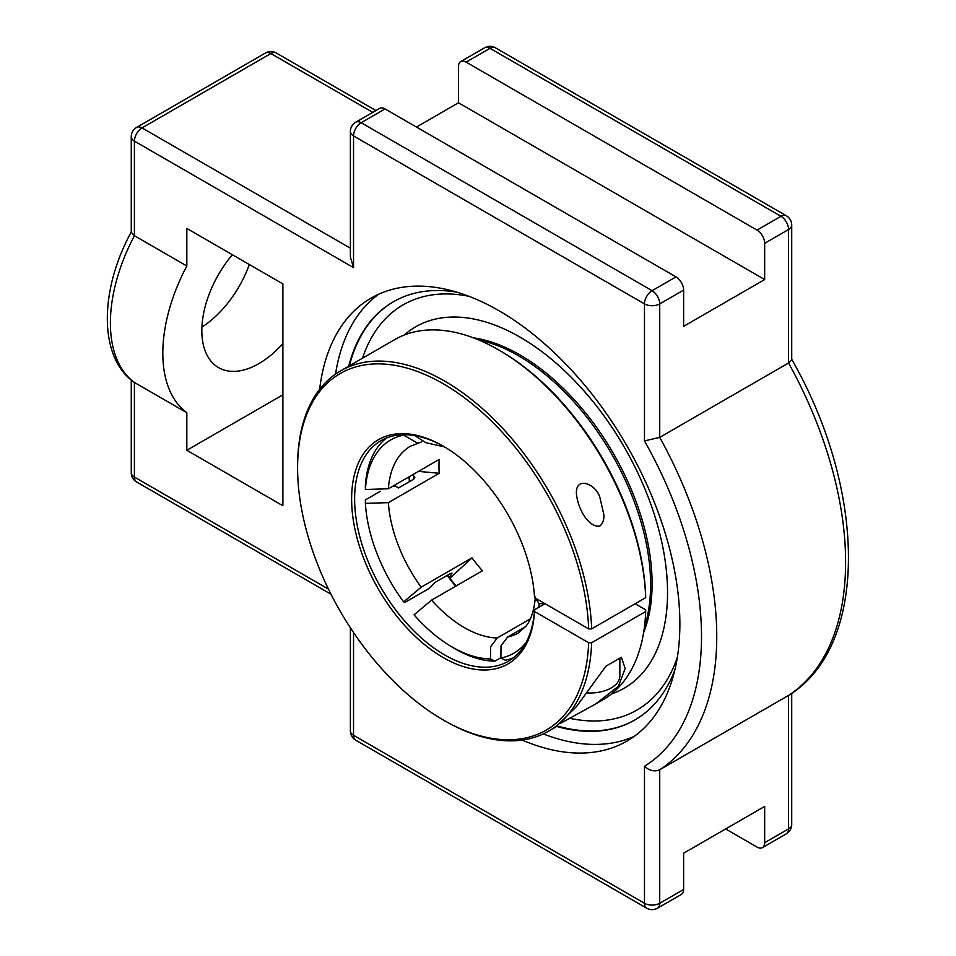 <?xml version="1.0" encoding="UTF-8"?>
<svg xmlns="http://www.w3.org/2000/svg" width="956" height="956" viewBox="0 0 956 956"><rect width="100%" height="100%" fill="white"/><g stroke="black" fill="none" stroke-linecap="round" stroke-linejoin="round"><path stroke-width="1.43" d="M543.295 733.909A255.766 147.666 -120 0 0 634.187 736.383M378.851 294.137A255.766 147.666 -120 0 0 335.544 374.083M319.639 389.331A255.766 147.666 60 0 1 371.131 298.093A255.766 147.666 60 0 1 626.897 445.759A255.766 147.666 60 0 1 626.897 741.103A255.766 147.666 60 0 1 522.131 740.063M556.619 726.441A241.462 139.409 -120 0 0 634.748 720.035A241.462 139.409 -120 0 0 674.864 669.929M456.741 292.13A241.462 139.409 -120 0 0 393.298 301.821A241.462 139.409 -120 0 0 348.713 366.172M667.539 592.624A208.623 120.444 60 0 1 611.493 693.913A208.623 120.444 -120 0 0 667.539 592.624A208.623 120.444 -120 0 0 568.438 374.513A208.623 120.444 -120 0 0 404.292 335.03A208.623 120.444 60 0 1 585.909 393.107A208.623 120.444 60 0 1 667.539 592.624M131.414 231.699C99.854 289.071 97.966 356.457 133.768 382.041L134.414 382.46A135.848 78.428 -60 0 1 134.414 235.726L134.414 141.13A10.779 6.226 -60 0 1 142.038 127.913A10.779 6.226 -120 0 0 136.648 127.387A10.779 10.779 0 0 0 131.259 136.72A10.779 6.226 -0 0 0 134.414 141.13L353.541 267.632L350.386 257.009L350.386 131.522A10.779 6.226 -0 0 0 353.541 135.919A10.779 6.226 -60 0 1 361.165 122.715A10.779 6.226 -120 0 0 355.775 122.189A10.779 10.779 0 0 0 350.386 131.522M764.669 243.302L764.669 279.558L458.486 102.782L458.486 66.526A10.779 6.226 60 0 1 460.72 61.59A10.779 6.226 60 0 1 466.11 62.128L757.044 230.097A10.779 6.226 60 0 1 764.669 243.302L788.569 229.512A10.779 6.226 -0 0 0 791.723 225.102A10.779 10.779 0 0 0 786.334 215.769A10.779 6.226 120 0 0 780.944 216.307A10.779 6.226 60 0 1 788.569 229.512L788.569 362.993L659.724 437.382L644.475 440.907A286.382 165.34 60 0 1 644.475 766.246L644.475 903.265A10.779 6.226 120 0 0 646.71 908.2A10.779 10.779 0 0 0 657.489 908.2A10.779 6.226 -120 0 0 659.724 903.265A10.779 6.226 180 0 1 644.475 903.265L353.541 735.295A10.779 6.226 180 0 1 350.386 730.898A10.779 10.779 0 0 0 355.775 740.231A10.779 6.226 -60 0 1 353.541 735.295L353.541 632.549M791.723 225.102L791.723 359.623L788.569 362.993A297.161 171.566 60 0 1 788.569 695.394L659.724 769.771C654.418 771.934 649.327 770.763 644.475 766.246M764.669 279.558L683.624 326.355L683.624 290.098A10.779 6.226 -120 0 0 676 276.893L385.065 108.924A10.779 6.226 -120 0 0 379.675 108.387L355.775 122.189M657.489 908.2L681.389 894.41A10.779 6.226 -120 0 0 683.624 889.474L683.624 853.218L764.669 806.422L764.669 842.678A10.779 6.226 60 0 1 762.434 847.614A10.779 6.226 60 0 1 757.044 847.076L725.652 828.948M186.826 265.995A135.848 78.428 120 0 0 186.826 412.717L186.826 450.276L282.88 505.736L282.88 283.896L186.826 228.436L186.826 265.995L134.414 235.726L131.259 232.308L131.259 136.72M764.669 842.678L788.569 828.876A10.779 6.226 60 0 1 786.334 833.811A10.779 10.779 0 0 0 791.723 824.478A10.779 6.226 180 0 1 788.569 828.876L788.569 695.394L789.25 694.94M186.826 412.717L134.414 382.46L134.414 477.068A10.779 6.226 180 0 1 131.259 472.67A10.779 10.779 0 0 0 136.648 482.003A10.779 6.226 -60 0 1 134.414 477.068L328.458 589.099M201.919 327.083A80.663 46.569 120 0 0 249.337 264.525M416.469 127.052L458.486 102.782M282.88 343.634A80.663 46.569 -60 0 1 258.873 363.615A80.663 46.569 -60 0 1 218.542 367.618A80.663 46.569 -60 0 1 232.38 254.738M186.826 450.276L282.88 394.816M451.065 573.218A122.822 70.911 -120 0 0 451.686 574.066L451.997 573.146L450.192 573.66L435.183 582.324L429.077 588.478L405.057 602.34L403.647 601.886L421.178 587.187L472.013 557.838L449.929 578.213M393.024 486.09L395.354 486.09L398.568 487.942L413.578 479.279L414.82 477.462L413.566 475.813A122.822 70.911 -120 0 0 413.805 479.135M451.686 574.066L449.332 577.412M500.825 657.74L494.909 661.158L490.488 658.959L490.619 646.71L497.192 637.999L530.317 618.879M386.475 438.015A127.351 73.528 -120 0 0 365.335 486.09L365.419 489.508L388.375 488.767L439.21 459.418A107.825 62.26 60 0 0 439.21 473.28L418.501 471.38M412.191 475.013L413.566 475.813M443.178 719.94L444.683 720.8A208.014 120.098 -120 0 0 548.684 731.113A208.014 120.098 -120 0 0 591.645 642.743L588.645 642.743A205.887 118.867 60 0 1 443.178 719.94A205.887 118.867 60 0 1 297.591 467.771A205.887 118.867 60 0 1 440.178 382.018A205.887 118.867 60 0 1 588.645 628.881L534.535 597.643A129.478 74.759 -120 0 0 443.178 446.105A129.478 74.759 -120 0 0 351.641 496.666A129.478 74.759 -120 0 0 439.174 655.135A129.478 74.759 -120 0 0 534.535 611.505L534.535 609.773L545.04 603.702L539.112 603.654L535.396 598.145M525.537 626.706L507.588 637.066L501.016 645.79L500.896 658.027L505.318 660.226A127.351 73.528 -120 0 0 513.396 657.848M414.856 435.625L425.802 442.664L444.528 446.894M365.419 489.508A123.109 71.079 60 0 1 403.647 435.135L403.755 434.705M421.727 441.78L417.939 443.345L403.647 435.123M497.192 637.999A107.825 62.26 60 0 1 431.574 600.117L482.422 570.768A107.825 62.26 60 0 1 472.013 557.838M431.574 600.117L414.056 614.827A123.109 71.079 60 0 0 449.894 645.694L452.726 647.427A127.351 73.528 -120 0 0 494.909 661.158M403.647 601.886A123.109 71.079 60 0 1 365.419 503.382L365.335 499.952L380.13 491.408M490.488 658.959A123.109 71.079 60 0 1 449.894 645.694M439.21 473.28L388.375 502.641L365.431 503.37M539.112 603.654A123.109 71.079 60 0 1 538.814 607.299M525.991 642.587A123.109 71.079 60 0 1 500.884 658.039M643.615 632.621A186.79 107.837 -120 0 0 652.1 583.722A186.79 107.837 -120 0 0 473.423 337.85M644.416 627.136A186.79 107.837 -120 0 0 650.606 584.582A186.79 107.837 -120 0 0 478.574 339.894M534.535 609.773A127.351 73.528 60 0 1 508.353 661.253A127.351 73.528 60 0 1 381.002 587.725A127.351 73.528 60 0 1 381.002 440.668A127.351 73.528 60 0 1 443.931 446.548M588.645 642.743L534.535 611.505M645.682 597.679L645.67 595.947A205.887 118.867 -120 0 0 500.215 350.792L498.709 349.92A208.014 120.098 60 0 1 645.682 597.679L591.645 628.881A208.014 120.098 -120 0 0 498.184 423.639A208.014 120.098 -120 0 0 340.671 370.82A208.014 120.098 -120 0 0 297.591 466.038L297.591 467.771M588.645 628.881L591.645 628.881M599.878 526.063C587.88 527.843 577.257 507.134 576.384 493.069C576.002 475.718 596.293 484.274 599.878 497.431L603.905 514.854C604.132 519.753 602.794 523.494 599.878 526.063M548.684 731.113L555.591 727.122L576.528 706.508L605.961 666.153L621.388 657.25L625.164 668.543L618.377 686.3L595.815 703.891L560.395 723.393M635.166 603.75L645.67 609.82L645.682 611.553A208.014 120.098 60 0 1 602.722 699.912L595.815 703.903M340.671 370.82L394.709 339.619A208.014 120.098 60 0 1 498.709 349.92M645.682 611.553L591.645 642.743M456.036 586.004A129.478 74.759 60 0 1 447.659 575.118M409.586 481.585A129.478 74.759 60 0 1 409.108 476.793M408.989 476.865A127.351 73.528 -120 0 0 409.419 481.681M447.229 575.369A127.351 73.528 -120 0 0 455.642 586.231M587.127 692.909A29.72 17.16 -0 0 0 619.858 675.844L619.858 658.134M677.374 657.178A233.909 135.047 60 0 1 569.238 718.207M362.527 358.201A233.909 135.047 60 0 1 469.049 296.336M393.633 301.63A241.462 139.409 -120 0 0 349.382 365.79M557.193 726.022A241.462 139.409 -120 0 0 635.083 719.844M466.11 62.128L490.01 48.338A10.779 6.226 -60 0 1 495.399 47.8A10.779 10.779 0 0 0 484.62 47.8A10.779 6.226 60 0 1 490.01 48.338L780.944 216.307L757.044 230.097M265.481 52.998A10.779 6.226 60 0 1 270.871 53.536A10.779 6.226 -60 0 1 276.272 52.998A10.779 10.779 0 0 0 265.481 52.998L136.648 127.387M350.386 248.202L142.038 127.913L270.871 53.536L372.78 112.366M676 276.893L652.1 290.684A10.779 6.226 120 0 0 644.475 303.889A10.779 6.226 -0 0 0 659.724 303.889A10.779 6.226 -120 0 0 652.1 290.684L361.165 122.715L385.065 108.924M683.624 889.474L659.724 903.265L659.724 769.771A297.161 171.566 -120 0 0 659.724 437.382L659.724 303.889L683.624 290.098M353.541 267.632L353.541 135.919L644.475 303.889L644.475 440.907M421.178 587.187A107.825 62.26 60 0 1 388.375 502.641M388.375 488.767A107.825 62.26 60 0 1 410.471 446.201L417.939 443.357M535.36 597.046C534.213 610.143 531.106 619.835 526.027 626.096L518.295 632.968A107.825 62.26 60 0 1 507.588 637.066M646.71 908.2L355.775 740.231M350.386 730.898L350.386 627.793M330.991 594.214L136.648 482.003M131.259 472.67L131.259 380.082M375.935 110.549L276.272 52.998M484.62 47.8L460.72 61.59M786.334 215.769L495.399 47.8M762.434 847.614L786.334 833.811M791.723 824.478L791.723 693.279M791.568 359.026C866.686 490.01 869.016 645.921 788.891 695.191"/></g></svg>
